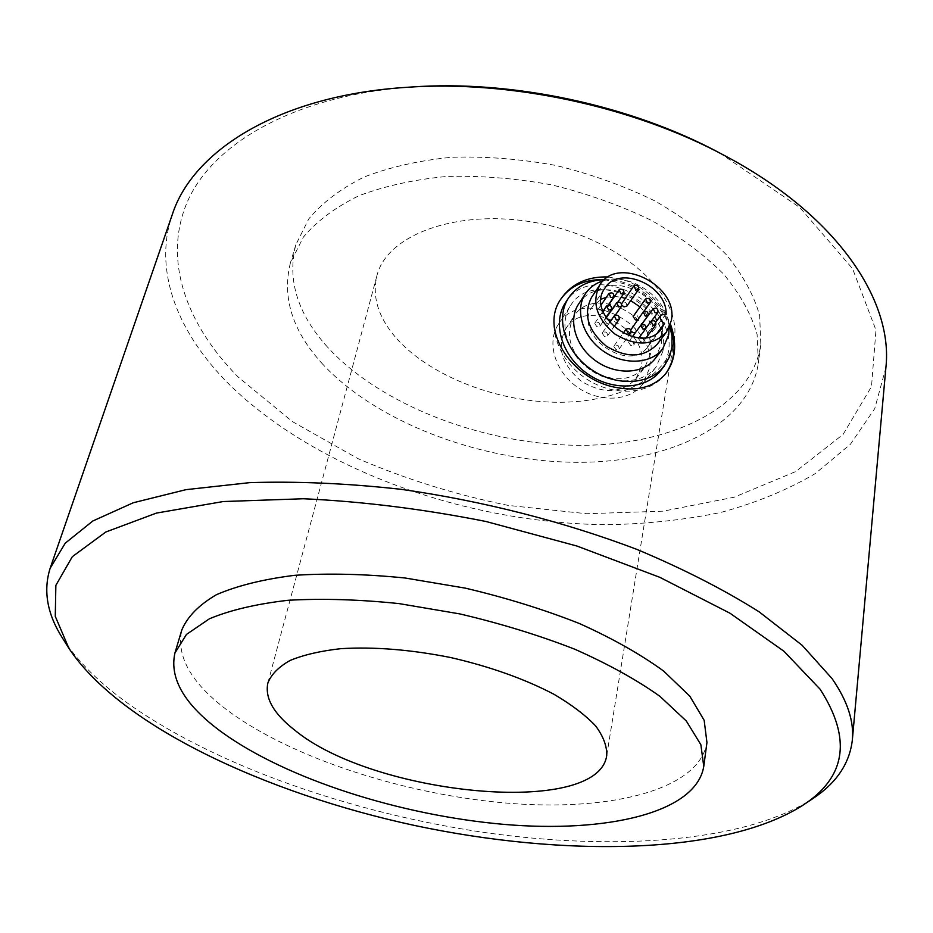 <?xml version="1.0" encoding="UTF-8"?>
<svg xmlns="http://www.w3.org/2000/svg" width="933" height="933" viewBox="0 0 933 933"><rect width="100%" height="100%" fill="white"/><g stroke="black" fill="none" stroke-linecap="round" stroke-linejoin="round"><path stroke-width="0.7" stroke-dasharray="4.67 3.5" d="M327.6 347.193C297.604 314.048 287.002 279.935 295.796 244.843L308.811 218.835C322.293 202.671 340.662 188.769 363.928 177.095C389.749 167.1 418.999 160.488 451.689 157.269C485.696 156.219 520.474 158.96 556.021 165.479C591.114 174.098 623.955 185.865 654.546 200.758C683.038 217.097 707.016 235.116 726.469 254.826C742.901 275.002 753.957 295.213 759.637 315.482L760.838 344.545C751.252 408.549 668.809 446.662 575.579 445.286C482.011 443.875 380.956 405.354 327.6 347.193M395.044 336.755C378.122 316.684 372.057 296.426 376.85 275.993C386.915 233.122 462.733 206.636 543.438 224.177C624.235 241.25 682.536 296.507 674.139 339.717C667.398 379.043 615.15 403.662 554.132 402.228C493.021 400.828 427.326 374.46 395.044 336.755M322.841 364.325C292.554 331.413 281.743 297.58 290.431 262.826L303.4 237.064C316.882 221.086 335.297 207.348 358.645 195.86C384.571 186.017 413.972 179.544 446.849 176.454C481.055 175.521 516.054 178.343 551.846 184.921C587.195 193.586 620.282 205.365 651.106 220.235C679.807 236.539 703.983 254.487 723.6 274.092C740.184 294.152 751.345 314.234 757.095 334.329L758.366 363.147C748.849 426.521 666.057 463.958 572.372 462.267C478.349 460.552 376.699 422.101 322.841 364.325M62.534 638.172C77.731 661.684 100.542 684.157 130.982 705.593C219.138 767.008 352.779 813.016 483.551 832.364C613.867 851.059 743.974 842.662 812.363 798.916M885.895 367.602L874.734 408.631L850.43 444.236L815.209 473.637C787.16 490.082 755.648 503.027 720.684 512.474C684.344 519.949 646.394 524.031 606.823 524.719C467.701 523.343 317.278 470.419 229.483 384.688C178.623 334.131 152.639 271.923 172.278 214.613M608.316 276.949L625.845 280.518C647.234 288.88 662.115 303.435 670.465 324.218M719.728 153L799.779 207.488L852.587 268.692L875.97 330.13L871.504 386.565L843.094 434.405L795.662 471.585L734.166 497.219L663.165 511.167L586.647 513.721L508.135 505.394C455.794 494.782 405.692 479.177 357.852 458.581L292.426 421.611L238.113 376.979C186.017 324.148 161.969 258.931 187.976 200.373C214.275 142.271 296.379 95.003 411.815 86.991M706.946 742.516C699.179 790.193 609.96 811.617 507.727 803.185C405.05 794.636 291.807 758.284 227.43 710.328C191.16 683.038 175.964 656.237 181.818 629.938M604.141 279.667L623.745 283.562C645.601 291.854 660.984 306.176 669.894 326.538M665.416 374.075L665.007 374.599C648.878 395.429 611.5 397.026 584.081 377.282C556.476 357.805 545.84 321.967 560.278 299.948L560.581 299.481M594.741 323.564L597.027 326.9L599.919 326.2C600.012 322.573 598.391 321.453 595.044 322.83L594.741 323.564M602.263 333.291L604.561 336.638L607.43 335.95C607.57 332.311 605.949 331.18 602.578 332.533L602.263 333.291M613.856 346.481L616.165 349.84L619.011 349.164C619.197 345.525 617.588 344.37 614.194 345.676L613.856 346.481M628.574 342.294L630.883 345.642L633.682 344.988C633.892 341.385 632.294 340.218 628.912 341.49L628.574 342.294M638.475 338.574L640.784 341.898L643.56 341.268C643.782 337.676 642.196 336.51 638.825 337.758L638.475 338.574M630.836 329.85L631.373 331.355M635.501 332.486L635.956 332.043C636.143 328.463 634.557 327.308 631.198 328.579M640.633 326.177L642.93 329.489L645.706 328.848C645.893 325.29 644.318 324.136 640.971 325.384L640.633 326.177M637.589 319.762L638.219 319.214C638.37 315.657 636.784 314.514 633.46 315.786M621.635 303.82L621.949 305.196M626.766 306.211C626.871 302.665 625.273 301.534 621.973 302.84M610.987 310.981L612.211 310.176C612.293 306.607 610.683 305.488 607.371 306.829L607.068 307.563L609.354 310.864L610.427 311.039M604.677 320.369L606.975 323.693L609.832 323.005C609.949 319.401 608.328 318.27 604.981 319.622L604.677 320.369M597.085 311.179L599.371 314.491L602.251 313.791C602.333 310.199 600.712 309.08 597.388 310.456L597.085 311.179M657.473 332.719L650.989 341.326L647.094 337.326M646.931 336.755L647.537 333.233L652.599 331.821L647.724 316.159M650.989 341.326L648.12 346.446C629.075 374.751 571.824 333.944 592.397 306.724L601.19 299.155M606.357 297.289L614.124 296.414M614.532 296.426L621.191 297.242M625.133 298.315L630.708 300.624M639.886 306.84L644.085 311.121M644.19 311.237L647.665 316.065M649.263 368.932L642.557 384.373C629.542 401.493 599.243 402.963 577.13 387.02C554.867 371.322 546.4 342.213 558.342 324.346C581.154 285.171 659.339 323.868 649.263 368.932M641.356 366.237L635.898 378.88C621.518 393.528 603.301 394.309 581.271 381.235C561.724 364.663 556.534 347.193 565.713 328.836C584.839 296.402 649.858 328.778 641.356 366.237M662.827 351.391L656.074 366.996C642.942 384.279 612.188 385.656 589.679 369.433C567.007 353.444 558.307 323.949 570.378 305.907C593.388 266.36 672.856 305.814 662.827 351.391M650.406 354.377L644.925 367.101C630.44 381.842 612.048 382.588 589.749 369.351C569.958 352.581 564.675 334.959 573.9 316.474C593.143 283.819 658.885 316.637 650.406 354.377M666.127 313.745L652.599 331.821M591.522 297.405C609.202 267.561 669.871 298.047 662.162 332.661L657.229 344.242M603.266 280.81C630.591 271.538 668.973 298.887 669.101 327.728M578.577 304.1C599.173 269.007 670.011 304.356 661.019 344.918L655.118 358.657M604.526 279.655C631.699 278.734 661.8 300.181 669.777 326.165M565.34 302.898C590.811 258.791 679.212 302.502 668.168 353.222L665.451 362.552L660.552 370.774M376.85 275.993L267.888 682.909M674.139 339.717L606.718 755.555M295.796 244.843L290.431 262.826M760.838 344.545L758.366 363.147M560.885 299.015L560.278 299.948M665.719 373.701L665.007 374.599M602.251 313.791L608.234 305.091M597.388 310.456L601.342 304.636M609.832 323.005L615.418 315.027M604.981 319.622L606.182 317.896M642.557 384.373L656.074 366.996M558.342 324.346L570.378 305.907M635.898 378.88L644.925 367.101M565.713 328.836L573.9 316.474M648.12 346.446L661.649 328.521M592.397 306.724L604.946 288.11M647.537 333.233L655.806 322.13M612.211 310.176L617.914 301.965M607.371 306.829L608.573 305.079M638.219 319.214L643.91 311.365M645.706 328.848L651.794 320.614M640.971 325.384L641.706 324.381M635.956 332.043L641.472 324.521M643.56 341.268L646.406 337.454M638.825 337.758L646.196 327.775M633.682 344.988L638.942 337.874M628.912 341.49L632.294 336.871M619.011 349.164L628.725 335.822M614.194 345.676L623.057 333.396M607.43 335.95L613.786 326.97M602.578 332.533L609.552 322.573M599.919 326.2L605.949 317.5M595.044 322.83L602.975 311.272"/><path stroke-width="1.4" d="M294.35 729.839C273.509 713.535 264.68 697.896 267.888 682.909C271.34 674.337 278.757 666.85 290.116 660.447C303.691 654.849 320.614 650.919 340.883 648.668C374.098 646.651 410.648 649.601 450.534 657.508C490.163 666.64 524.708 678.932 554.179 694.397C571.742 704.765 585.574 715.284 595.651 725.944C603.394 736.452 607.08 746.318 606.718 755.555C598.111 817.844 372.978 795.406 294.35 729.839M802.485 805.506L812.363 798.916C836.213 783.3 849.531 763.742 852.319 740.231C854.196 721.361 847.421 700.788 831.979 678.501L802.17 645.321L759.065 611.78C723.996 589.656 683.283 568.862 636.912 549.42C564.22 521.769 482.373 500.846 401.038 489.312C347.461 483.376 297.009 481.148 249.682 482.641L185.959 489.662L133.267 502.759L92.892 520.952L65.252 543.169L50.149 568.255C43.058 590.846 47.186 614.147 62.534 638.172L68.855 648.225C120.03 725.594 265.194 793.225 414.532 825.46C563.964 857.275 724.09 855.095 802.485 805.506C846.138 777.446 851.992 738.668 820.049 689.149L783.93 651.234L729.979 613.214L659.864 577.34L576.921 546.027L485.953 521.489C423.115 509.01 362.261 501.429 303.377 498.747L223.197 501.546L156.452 513.08L105.791 532.008L72.319 556.686L55.863 585.353L55.269 616.34L68.855 648.225M50.149 568.255L172.278 214.613C192.886 150.4 279.433 95.469 406.298 87.352C509.826 79.876 633.239 106.339 724.603 155.589C836.994 214.998 893.417 300.578 885.895 367.602L852.319 740.231M670.465 324.218C677.3 343.554 675.76 359.998 665.835 373.562C653.928 387.393 636.586 391.883 613.809 387.02C571.066 378.087 539.356 329.151 560.885 299.015C571.544 283.679 587.358 276.32 608.316 276.949M406.298 87.352L411.815 86.991C512.077 79.76 631.233 105.301 719.728 153L724.603 155.589M174.914 653.053L181.818 629.938C187.451 616.631 199.009 604.887 216.456 594.683C237.309 585.667 263.386 579.206 294.711 575.311C328.591 573.119 365.374 574.017 405.062 577.994L465.404 588.163C505.721 597.656 543.671 609.424 579.253 623.454C612.491 638.429 640.633 654.313 663.678 671.107L689.802 696.158L704.158 720.299L706.946 742.516L703.762 766.425C696.135 812.958 606.508 833.262 503.727 824.364C400.502 815.349 286.513 779.16 221.436 731.915C184.769 705.033 169.258 678.746 174.914 653.053L186.46 634.428L209.447 618.766C230.334 610.077 256.517 603.919 288.005 600.292C322.072 598.345 359.1 599.452 399.079 603.604L459.876 613.926C500.531 623.466 538.796 635.221 574.693 649.181C608.234 664.051 636.644 679.772 659.923 696.333L686.315 720.999L700.87 744.709L703.762 766.425M669.894 326.538C676.682 344.522 675.189 360.36 665.416 374.075M560.581 299.481C570.355 285.72 584.874 279.119 604.141 279.667M643.28 311.925C646.674 310.642 648.295 311.82 648.12 315.436L645.286 316.089L643.28 311.925L630.836 329.85M631.373 331.355L633.157 332.696L635.501 332.486M645.531 298.992C648.89 297.72 650.511 298.887 650.359 302.479L647.537 303.12L645.531 298.992L633.134 316.555L635.42 319.856L637.589 319.762M633.834 285.871C637.181 284.565 638.802 285.708 638.708 289.288L635.851 289.953L633.834 285.871L621.635 303.82M621.949 305.196L623.944 306.875L626.766 306.211L638.708 289.288M601.19 299.155L606.357 297.289M621.191 297.242L625.133 298.315M630.708 300.624L639.886 306.84M610.975 297.569L608.946 293.475C612.316 292.099 613.961 293.23 613.891 296.869L610.975 297.569M618.707 306.899L616.69 302.77C620.072 301.417 621.705 302.572 621.611 306.211L618.707 306.899M664.529 323.354L661.649 328.521C642.429 357.106 584.163 315.576 604.946 288.11C618.859 264.739 666.757 284.985 666.127 313.745L660.996 315.144C659.456 318.363 660.634 321.092 664.529 323.354L657.473 332.719M671.305 320.614L666.349 332.265C652.96 345.898 635.816 346.505 614.917 334.061C596.35 318.363 591.335 301.977 599.872 284.892C617.646 254.861 678.991 285.743 671.305 320.614M666.349 332.265L657.229 344.242C643.933 357.805 626.953 358.435 606.298 346.155C587.953 330.632 583.02 314.386 591.522 297.405L599.872 284.892M669.101 327.728L668.681 334.912L662.757 348.732C651.024 364.325 623.279 365.514 602.94 350.855C582.46 336.416 574.541 309.814 585.469 293.65C589.656 287.434 595.592 283.154 603.266 280.81M662.757 348.732L655.118 358.657C643.432 374.168 615.92 375.393 595.79 360.884C575.509 346.586 567.719 320.182 578.577 304.1L585.469 293.65M669.777 326.165L671.97 335.915L671.993 347.064L669.579 356.686L664.144 366.202C649.485 385.329 615.267 386.798 590.192 368.722C564.932 350.901 555.193 318.106 568.5 298.024C576.524 286.349 588.536 280.227 604.526 279.655M664.144 366.202L660.552 370.774C645.928 389.842 611.85 391.335 586.892 373.352C561.748 355.613 552.068 322.935 565.34 302.898L568.5 298.024M621.075 293.93L619.057 289.848C622.404 288.495 624.049 289.638 623.967 293.254L621.075 293.93M655.176 312.882L653.17 308.718C656.564 307.47 658.162 308.648 657.987 312.252L655.176 312.882M653.042 325.419L651.047 321.22C654.453 319.972 656.062 321.162 655.864 324.789L653.042 325.419M643.024 329.162L641.018 324.964C644.435 323.693 646.056 324.871 645.869 328.521L643.024 329.162M628.131 333.361L626.113 329.151C629.553 327.833 631.186 329.011 631 332.684L628.131 333.361M616.316 319.972L614.299 315.809C617.704 314.456 619.349 315.611 619.22 319.284L616.316 319.972M608.643 310.106L606.613 305.977C610.007 304.601 611.663 305.732 611.57 309.394L608.643 310.106M608.234 305.091L613.891 296.869M601.342 304.636L608.946 293.475M615.418 315.027L621.611 306.211M606.182 317.896L616.69 302.77M655.806 322.13L660.996 315.144M617.914 301.965L623.967 293.254M608.573 305.079L619.057 289.848M643.91 311.365L650.359 302.479M651.794 320.614L657.987 312.252M641.706 324.381L653.17 308.718M641.472 324.521L648.12 315.436M646.406 337.454L655.864 324.789M646.196 327.775L651.047 321.22M638.942 337.874L645.869 328.521M632.294 336.871L641.018 324.964M628.725 335.822L631 332.684M623.057 333.396L626.113 329.151M613.786 326.97L619.22 319.284M609.552 322.573L614.299 315.809M605.949 317.5L611.57 309.394M602.975 311.272L606.613 305.977"/></g></svg>
